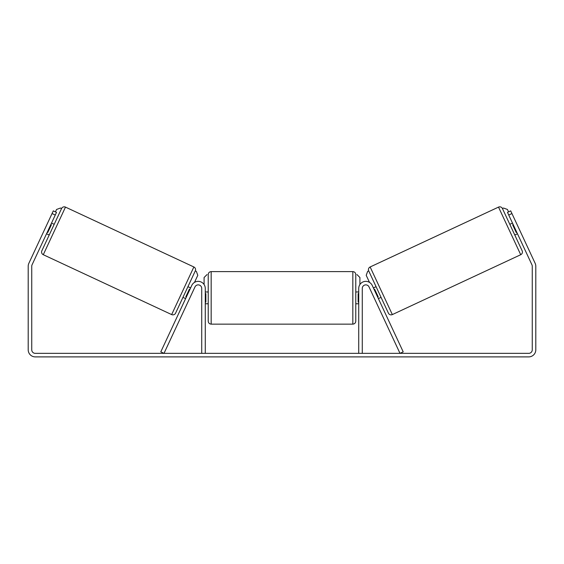 <?xml version="1.0" encoding="UTF-8"?>
<svg xmlns="http://www.w3.org/2000/svg" width="564" height="564" viewBox="0 0 564 564"><rect width="100%" height="100%" fill="white"/><g stroke="black" fill="none" stroke-linecap="round" stroke-linejoin="round"><path stroke-width="0.85" d="M191.767 285.433A7.085 7.085 0 0 1 205.268 288.43L205.268 353.353L201.729 353.353L201.729 288.43A3.539 3.539 0 0 0 194.975 286.928L164.004 353.353L160.796 351.858L191.767 285.433M372.233 285.433A7.085 7.085 0 0 0 358.732 288.43L358.732 353.353L362.271 353.353L362.271 288.43A3.539 3.539 0 0 1 369.025 286.928L399.996 353.353L403.204 351.858L372.233 285.433M392.34 314.585L370.139 266.969L498.52 207.108A2.954 2.954 0 0 1 502.439 208.532L522.151 250.797A2.954 2.954 0 0 1 520.72 254.716L392.34 314.585A2.954 2.954 0 0 1 388.413 313.154L381.06 297.376L378.381 298.624M373.396 287.922L376.068 286.674L368.708 270.896L388.413 313.154M370.139 266.969A2.954 2.954 0 0 0 368.708 270.896L367.636 271.397L366.212 275.317L369.505 282.381M509.8 224.317L512.479 223.069M514.791 235.012L517.463 233.764M374.108 289.452L374.644 289.205L378.204 296.84L377.668 297.094M513.191 224.599L512.655 224.846L516.215 232.488L516.751 232.234M55.265 215.046L52.057 213.544L53.305 210.873L56.513 212.367L32.07 264.784A3.539 3.539 0 0 0 31.739 266.278L31.739 349.814A3.539 3.539 0 0 0 35.285 353.353L528.715 353.353A3.539 3.539 0 0 0 532.261 349.814L532.261 266.278A3.539 3.539 0 0 0 531.93 264.784L507.487 212.367L510.695 210.873L511.943 213.544L508.735 215.046M52.057 213.544L28.863 263.282A7.085 7.085 0 0 0 28.2 266.278L28.2 349.814A7.085 7.085 0 0 0 35.285 356.892L528.715 356.892A7.085 7.085 0 0 0 535.8 349.814L535.8 266.278A7.085 7.085 0 0 0 535.137 263.282L511.943 213.544M171.66 314.585L193.861 266.969L65.48 207.108A2.954 2.954 0 0 0 61.561 208.532L41.849 250.797A2.954 2.954 0 0 0 43.28 254.716L171.66 314.585A2.954 2.954 0 0 0 175.587 313.154L182.94 297.376L185.619 298.624M193.861 266.969A2.954 2.954 0 0 1 195.292 270.896L175.587 313.154M54.2 224.317L51.521 223.069M50.809 224.599L51.345 224.846L47.785 232.488L47.249 232.234M49.209 235.012L46.537 233.764M190.604 287.922L187.932 286.674L195.292 270.896L196.364 271.397L197.788 275.317L194.495 282.381M189.892 289.452L189.356 289.205L185.796 296.84L186.332 297.094M208.222 297.87L208.222 274.555C208.398 272.764 209.378 271.777 211.169 271.608L211.169 324.138C209.378 323.962 208.398 322.975 208.222 321.184L208.222 297.87M355.778 274.555L355.778 321.184C355.602 322.975 354.622 323.962 352.831 324.138L352.831 271.608C354.622 271.777 355.602 272.764 355.778 274.555M205.268 293.654L205.86 293.654L205.86 302.085L205.268 302.085M358.732 302.085L358.14 302.085L358.14 293.654L358.732 293.654M55.441 211.867L56.569 209.463L60.489 208.031L61.561 208.532M204.09 284.51L204.09 277.509L207.037 274.555M356.963 274.555L359.91 277.509L359.91 284.51M508.559 211.867L507.431 209.463L503.511 208.031L502.439 208.532M498.52 207.108L520.72 254.716M65.48 207.108L43.28 254.716M352.831 271.608L211.169 271.608M208.222 291.969L205.268 291.969M358.732 291.969L355.778 291.969M358.732 303.77L355.778 303.77M208.222 303.77L205.268 303.77M352.831 324.138L211.169 324.138"/></g></svg>
